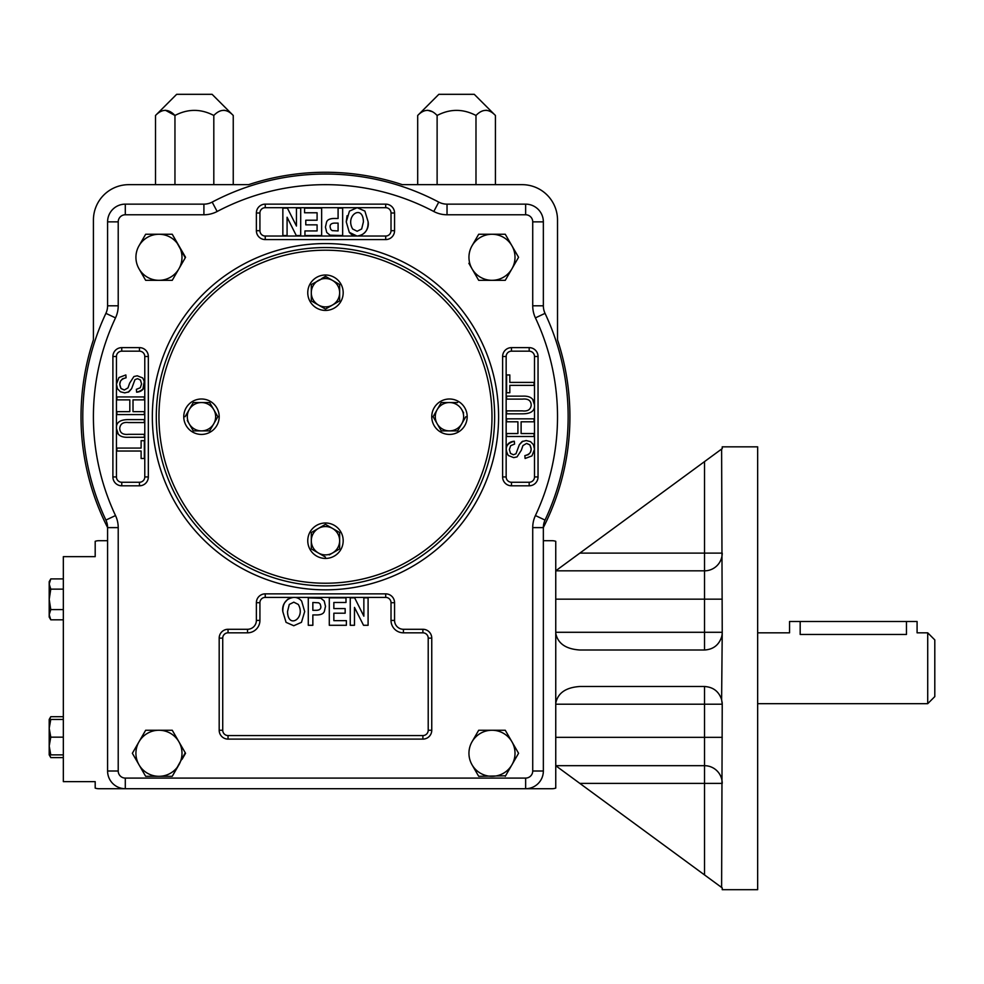 <?xml version="1.0" encoding="UTF-8"?>
<svg xmlns="http://www.w3.org/2000/svg" width="984" height="984" viewBox="0 0 984 984"><rect width="100%" height="100%" fill="white"/><g stroke="black" fill="none" stroke-linecap="round" stroke-linejoin="round"><path stroke-width="1.48" d="M63.333 578.912L50.787 578.912L49.2 581.655L49.2 584.029L50.787 578.912L49.2 584.029L49.2 590.511M63.333 609.588L50.787 609.588L49.2 614.705L50.787 619.822L49.2 614.705L49.2 617.079L50.787 619.822L63.333 619.822M508.753 736.266L505.272 730.251L491.988 730.251A23.026 23.026 0 0 0 472.037 741.764L478.691 730.251L491.988 730.251A23.026 23.026 0 0 1 511.926 764.802A23.026 23.026 0 0 1 472.037 764.802A23.026 23.026 0 0 1 472.037 741.764L478.691 730.251M165.423 110.257L174.955 115.472L174.955 184.66M155.521 115.472L176.665 94.316L212.101 94.316L233.245 115.472C226.824 108.683 220.355 108.683 213.811 115.472C200.871 108.683 187.919 108.683 174.955 115.472C168.535 108.683 162.053 108.683 155.521 115.472L155.521 184.66M485.887 110.257L486.982 110.356M427.585 110.257L432.406 111.721M417.696 115.472L438.839 94.316L474.263 94.316L495.419 115.472C488.999 108.683 482.517 108.683 475.985 115.472C463.034 108.683 450.082 108.683 437.117 115.472C430.697 108.683 424.227 108.683 417.696 115.472L417.696 184.66M475.985 115.472L475.985 184.66M437.117 115.472L437.117 184.66M495.419 115.472L495.419 184.66M223.712 110.257L224.807 110.356M233.245 115.472L233.245 184.66M213.811 115.472L213.811 184.66M543.352 527.547A244.45 244.45 0 0 0 557.522 339.849L557.522 220.084A35.424 35.424 0 0 0 522.098 184.66L402.333 184.66A244.45 244.45 0 0 0 248.608 184.66L128.843 184.66A35.424 35.424 0 0 0 93.419 220.084L93.419 339.849A244.45 244.45 0 0 0 107.588 527.547M478.691 234.253L505.272 234.253L518.568 257.291L505.272 280.317L491.988 280.317A23.026 23.026 0 0 1 472.037 245.779L478.691 234.253L472.037 245.779A23.026 23.026 0 0 1 511.926 245.779L518.568 257.291L505.272 280.317M172.544 234.758L185.546 257.291L172.249 280.317L145.657 280.317L139.015 268.804A23.026 23.026 0 0 1 139.015 245.779L145.657 234.253L172.249 234.253L185.263 257.796M145.657 234.253L139.015 245.779A23.026 23.026 0 0 1 178.903 245.779A23.026 23.026 0 0 1 178.903 268.804L172.249 280.317M468.864 263.294L478.396 279.813M505.272 234.253L511.926 245.779A23.026 23.026 0 0 1 491.988 280.317L478.691 280.317M505.567 775.81L478.691 776.314L475.223 770.3M472.037 764.802L478.691 776.314M515.099 747.274L518.568 753.289L505.272 776.314M185.263 752.785L172.249 776.314L158.953 776.314A23.026 23.026 0 0 1 139.015 741.764L132.36 753.289L139.015 764.802L132.36 753.289L145.657 730.251L172.249 730.251L185.546 753.289L182.077 759.291M172.249 730.251L178.903 741.764A23.026 23.026 0 0 1 158.953 776.314L145.657 776.314L142.188 770.3M121.758 485.801A8.856 8.856 0 0 1 112.902 476.945L112.902 356.491A8.856 8.856 0 0 1 121.758 347.635L139.47 347.635A8.856 8.856 0 0 1 148.326 356.491L148.326 476.945A8.856 8.856 0 0 1 139.47 485.801L121.758 485.801L121.758 482.258A5.314 5.314 0 0 1 116.444 476.945L116.444 356.491A5.314 5.314 0 0 1 121.758 351.177L139.47 351.177A5.314 5.314 0 0 1 144.783 356.491L144.783 383.908C144.476 389.037 141.757 391.792 136.616 392.186L136.358 389.344L140.294 387.745L141.573 383.871L140.441 380.008L137.526 378.68L134.956 379.664L131.598 388.729L128.105 392.247M256.381 602.712A8.856 8.856 0 0 1 265.237 593.856L385.703 593.856A8.856 8.856 0 0 1 394.559 602.712L394.559 620.424A8.856 8.856 0 0 0 403.415 629.28L422.899 629.28A8.856 8.856 0 0 1 431.755 638.136L431.755 730.251A8.856 8.856 0 0 1 422.899 739.107L228.042 739.107A8.856 8.856 0 0 1 219.186 730.251L219.186 638.136A8.856 8.856 0 0 1 228.042 629.28L247.525 629.28A8.856 8.856 0 0 0 256.381 620.424L256.381 602.712L259.924 602.712A5.314 5.314 0 0 1 265.237 597.399L385.703 597.399A5.314 5.314 0 0 1 391.017 602.712L391.017 620.424A12.398 12.398 0 0 0 403.415 632.823L422.899 632.823A5.314 5.314 0 0 1 428.212 638.136L428.212 730.251A5.314 5.314 0 0 1 422.899 735.565L228.042 735.565A5.314 5.314 0 0 1 222.728 730.251L222.728 638.136A5.314 5.314 0 0 1 228.042 632.823L247.525 632.823L247.525 629.28M256.381 212.999A8.856 8.856 0 0 1 265.237 204.143L385.703 204.143A8.856 8.856 0 0 1 394.559 212.999L394.559 230.711A8.856 8.856 0 0 1 385.703 239.579L265.237 239.579A8.856 8.856 0 0 1 256.381 230.711L256.381 212.999L259.924 212.999A5.314 5.314 0 0 1 265.237 207.685L385.703 207.685A5.314 5.314 0 0 1 391.017 212.999L391.017 230.711A5.314 5.314 0 0 1 385.703 236.037L356.983 236.037L349.295 232.335L346.257 221.855L347.057 215.73M529.183 347.635A8.856 8.856 0 0 1 538.039 356.491L538.039 476.945A8.856 8.856 0 0 1 529.183 485.801L511.471 485.801A8.856 8.856 0 0 1 502.615 476.945L502.615 356.491A8.856 8.856 0 0 1 511.471 347.635L529.183 347.635L529.183 351.177A5.314 5.314 0 0 1 534.496 356.491L534.496 476.945A5.314 5.314 0 0 1 529.183 482.258L511.471 482.258A5.314 5.314 0 0 1 506.157 476.945L506.157 449.516C506.452 444.399 509.183 441.644 514.324 441.25L514.583 444.079L510.647 445.691L509.368 449.565L510.499 453.415L513.414 454.756L515.985 453.759L519.343 444.707L522.836 441.189M552.208 788.713L525.64 788.713L552.208 788.713A10.627 10.627 0 0 0 555.751 788.098L555.751 541.323A10.627 10.627 0 0 0 552.208 540.708L543.352 540.708M95.19 781.628L95.19 788.098L95.19 781.628L63.333 781.628L63.333 556.661L95.19 556.661L95.19 541.323A10.627 10.627 0 0 1 98.732 540.708L107.588 540.708M95.19 788.098A10.627 10.627 0 0 0 98.732 788.713L125.3 788.713L98.732 788.713M555.751 570.831L704.519 570.831A17.712 17.712 0 0 0 722.231 553.119L579.847 553.119L555.751 570.806M579.847 553.119L704.519 461.607L704.519 570.831A17.712 17.712 0 0 0 722.231 553.119M555.751 765.712L722.231 887.912L722.231 889.684L757.655 889.684L757.655 446.834L722.231 446.834L722.231 448.606L704.519 461.607M555.751 765.687L704.519 765.687A17.712 17.712 0 0 1 722.231 783.399A17.712 17.712 0 0 0 704.519 765.687L704.519 737.336L722.231 737.336M555.751 633.253C557.793 643.487 565.825 649.071 579.847 650.006L704.519 650.006C713.142 649.477 718.837 645.123 721.616 636.943A17.712 17.712 0 0 0 722.231 632.294L721.616 699.575C718.837 691.395 713.142 687.041 704.519 686.5L704.519 704.212L555.751 704.212M704.519 686.5L579.847 686.5C565.825 687.447 557.793 693.031 555.751 703.252M721.616 699.575L722.231 704.212A17.712 17.712 0 0 0 722.071 701.875M555.751 737.336L704.519 737.336L704.519 704.212L722.231 704.212L721.616 887.457M721.616 449.061L722.231 632.294L555.751 632.294M757.655 703.683L927.715 703.683L927.715 632.823L917.088 632.823L917.088 621.494L789.549 621.494L789.549 632.823L757.655 632.823M906.461 621.494L906.461 634.459C920.175 632.675 920.175 632.675 906.461 634.459L800.176 634.459C786.462 632.675 786.462 632.675 800.176 634.459L800.176 621.494M927.715 703.683L934.8 696.598L934.8 639.908L927.715 632.823M49.2 754.863L50.787 754.863L49.2 746.007L49.2 719.439L50.787 719.439L49.2 728.295L50.787 737.151L49.2 746.007L49.2 754.863L50.787 757.606L49.569 754.863L50.787 757.606L63.333 757.606M50.787 719.439L63.333 719.439M50.787 737.151L63.333 737.151M50.787 754.863L63.333 754.863M50.787 609.588L49.2 599.367L49.2 584.029L50.787 589.133L63.333 589.133M49.2 614.705L49.2 599.367L50.787 589.133M49.2 719.439L50.787 716.696L63.333 716.696M50.787 716.696L49.569 719.439M118.215 305.803L107.588 305.803A17.712 17.712 0 0 1 105.903 313.355A242.679 242.679 0 0 0 105.903 520.081A17.712 17.712 0 0 1 107.588 527.621A17.712 17.712 0 0 0 105.903 520.081A242.679 242.679 0 0 1 105.903 313.355A17.712 17.712 0 0 0 107.588 305.803L107.588 221.855A17.712 17.712 0 0 1 125.3 204.143L203.909 204.143A17.712 17.712 0 0 0 212.175 202.101A242.679 242.679 0 0 1 438.753 202.101A17.712 17.712 0 0 0 447.031 204.143L525.64 204.143A17.712 17.712 0 0 1 543.352 221.855L543.352 305.803A17.712 17.712 0 0 0 545.038 313.355A242.679 242.679 0 0 1 545.038 520.081A17.712 17.712 0 0 0 543.352 527.621L543.352 771.001A17.712 17.712 0 0 1 525.64 788.713L125.3 788.713A17.712 17.712 0 0 1 107.588 771.001L107.588 527.621L118.215 527.621A28.339 28.339 0 0 0 115.509 515.554A232.052 232.052 0 0 1 115.509 317.881A28.339 28.339 0 0 0 118.215 305.803L118.215 221.855A7.085 7.085 0 0 1 125.3 214.77L203.909 214.77A28.339 28.339 0 0 0 217.144 211.498A232.052 232.052 0 0 1 433.796 211.498A28.339 28.339 0 0 0 447.031 214.77L525.64 214.77A7.085 7.085 0 0 1 532.725 221.855L532.725 305.803L543.352 305.803A17.712 17.712 0 0 0 545.038 313.355A242.679 242.679 0 0 1 545.038 520.081A17.712 17.712 0 0 0 543.352 527.621L532.725 527.621L532.725 771.001A7.085 7.085 0 0 1 525.64 778.086L125.3 778.086A7.085 7.085 0 0 1 118.215 771.001L118.215 527.621M514.583 444.079L510.647 445.691L509.368 449.565L510.499 453.415L513.414 454.756L515.985 453.759L519.343 444.707L522.086 441.582L526.194 440.549L530.511 441.644L533.476 444.67L534.496 449.257L531.975 455.899L525.099 458.483L524.853 455.641L528.408 454.62L530.438 452.357L531.212 449.036L529.909 444.903L526.747 443.44M136.358 389.344L140.294 387.745L141.573 383.871L140.441 380.008L137.526 378.68L134.956 379.664L131.598 388.729L128.855 391.853L124.734 392.874L120.429 391.78L117.465 388.766L116.444 384.178L118.966 377.524L125.841 374.953L126.087 377.782L122.533 378.803L120.503 381.066L119.728 384.4L121.032 388.532L124.193 389.984M532.676 399.319L534.496 404.953M118.264 434.116L116.444 428.471M494.644 416.712A169.174 169.174 0 0 1 325.47 585.886A169.174 169.174 0 0 1 156.296 416.712A169.174 169.174 0 0 1 325.47 247.55A169.174 169.174 0 0 1 494.644 416.712M368.09 221.683C370.156 232.876 356.614 241.154 349.295 232.335L346.257 221.855L349.468 211.105L357.167 207.685L364.879 211.068L368.09 221.683C368.41 230.17 364.781 234.955 357.18 236.037M282.851 611.74C280.772 600.56 294.327 592.282 301.645 601.089L304.683 611.581L301.473 622.318L293.773 625.738L286.061 622.355L282.851 611.74C282.519 603.266 286.159 598.481 293.761 597.399M363.416 221.867C363.096 203.762 344.732 215.225 352.653 229.001L357.143 231.265L361.657 228.977L363.416 221.867M338.09 208.141L342.653 208.141L342.653 235.57L330.046 235.176L326.737 232.47L325.446 227.107L326.553 222.126C327.426 219.555 330.292 218.35 335.126 218.485L338.09 218.485L338.09 208.141M338.09 230.945L338.09 223.11L335.606 223.11C331.645 222.974 329.812 224.278 330.12 227.046L330.722 229.358L332.198 230.625L338.09 230.945M304.56 208.141L321.645 208.141L321.645 235.57L304.942 235.57L304.942 230.945L317.094 230.945L317.094 224.844L305.778 224.844L305.778 220.219L317.094 220.219L317.094 212.765L304.56 212.765L304.56 208.141M296.455 208.141L300.698 208.141L300.698 235.57L296.282 235.57L287.082 217.243L287.082 235.57L282.851 235.57L282.851 208.141L287.414 208.141L296.455 226.037L296.455 208.141M287.525 611.556C287.845 629.662 306.196 618.21 298.287 604.434L293.798 602.171L289.284 604.447L287.525 611.556M312.851 625.283L308.287 625.283L308.287 597.854L320.895 598.26L324.203 600.966L325.495 606.316L324.388 611.31C323.502 613.868 320.649 615.086 315.815 614.938L312.851 614.938L312.851 625.283M312.851 602.479L312.851 610.314L315.335 610.314C319.296 610.461 321.116 609.145 320.821 606.39L320.218 604.065L318.73 602.811L312.851 602.479M346.38 625.283L329.296 625.283L329.296 597.854L345.999 597.854L345.999 602.479L333.847 602.479L333.847 608.579L345.163 608.579L345.163 613.204L333.847 613.204L333.847 620.658L346.38 620.658L346.38 625.283M354.474 625.283L350.243 625.283L350.243 597.854L354.658 597.854L363.859 616.181L363.859 597.854L368.09 597.854L368.09 625.283L363.526 625.283L354.474 607.399L354.474 625.283M126.087 377.782C120.073 379.32 118.388 382.899 121.032 388.532L124.39 389.984L128.006 387.856L129.617 383.194L133.91 376.54L137.243 375.79L142.668 377.942C146.678 385.334 144.66 390.07 136.616 392.186M116.899 399.873L116.899 396.933L144.328 396.933L144.328 399.873L133.012 399.873L133.012 411.644L144.328 411.644L144.328 414.584L116.899 414.584L116.899 411.644L129.814 411.644L129.814 399.873L116.899 399.873M144.328 422.554L128.498 422.554C123.234 421.915 120.306 423.821 119.728 428.249C119.888 432.886 122.803 434.916 128.498 434.325L144.328 434.325L144.328 437.277L128.486 437.277C120.675 437.659 116.653 434.731 116.444 428.471C115.964 422.554 119.974 419.602 128.486 419.614L144.328 419.614L144.328 422.554M116.899 451.029L116.899 448.064L141.118 448.064L141.118 440.684L144.328 440.684L144.328 458.483L141.118 458.483L141.118 451.029L116.899 451.029M524.853 455.641C530.868 454.116 532.553 450.537 529.909 444.903L526.551 443.44L522.934 445.58L521.323 450.242L517.031 456.896L513.697 457.634L508.273 455.481C504.263 448.101 506.28 443.353 514.324 441.25M534.041 433.55L534.041 436.502L506.612 436.502L506.612 433.55L517.916 433.55L517.916 421.792L506.612 421.792L506.612 418.84L534.041 418.84L534.041 421.792L521.114 421.792L521.114 433.55L534.041 433.55M506.612 410.882L522.43 410.882C527.707 411.509 530.634 409.615 531.212 405.174C531.053 400.537 528.125 398.52 522.43 399.11L506.612 399.11L506.612 396.146L522.455 396.146C530.265 395.765 534.275 398.704 534.496 404.953C534.976 410.869 530.966 413.821 522.455 413.821L506.612 413.821L506.612 410.882M534.041 382.407L534.041 385.371L509.823 385.371L509.823 392.751L506.612 392.751L506.612 374.953L509.823 374.953L509.823 382.407L534.041 382.407M203.909 214.77L203.909 204.143A17.712 17.712 0 0 0 212.175 202.101A242.679 242.679 0 0 1 438.753 202.101A17.712 17.712 0 0 0 447.031 204.143A17.712 17.712 0 0 1 438.753 202.101L433.796 211.498M491.988 416.712A166.517 166.517 0 0 1 325.47 583.229A166.517 166.517 0 0 1 158.953 416.712A166.517 166.517 0 0 1 325.47 250.207A166.517 166.517 0 0 1 491.988 416.712M209.653 402.542L213.749 409.627L209.653 402.542L201.474 402.542A14.17 14.17 0 0 0 189.199 409.627L193.294 402.542L201.474 402.542A14.17 14.17 0 0 1 213.749 423.796A14.17 14.17 0 0 1 189.199 423.796A14.17 14.17 0 0 1 189.199 409.627L185.103 416.712L189.199 409.627M213.749 409.627L217.833 416.712L209.653 430.881L193.294 430.881L187.292 420.512M189.199 423.796L192.999 430.377M209.653 430.881L217.833 416.712L215.644 412.923M193.294 402.542L191.093 406.343M219.186 416.712A17.712 17.712 0 0 1 201.474 434.424A17.712 17.712 0 0 1 183.762 416.712A17.712 17.712 0 0 1 201.474 399A17.712 17.712 0 0 1 219.186 416.712M441.287 430.881L437.191 423.796L441.287 430.881L449.467 430.881A14.17 14.17 0 0 0 461.742 423.796L457.646 430.881L449.467 430.881A14.17 14.17 0 0 1 437.191 409.627A14.17 14.17 0 0 1 461.742 409.627A14.17 14.17 0 0 1 461.742 423.796L465.838 416.712L461.742 423.796M461.742 409.627L463.636 412.923M457.646 402.542L441.287 402.542L433.391 416.207M437.191 423.796L433.108 416.712L441.287 402.542M433.108 416.712L435.297 420.512M431.755 416.712A17.712 17.712 0 0 1 458.323 401.374A17.712 17.712 0 0 1 458.323 432.05A17.712 17.712 0 0 1 431.755 416.712M339.64 548.9L332.555 552.983L339.64 548.9L339.64 532.529L325.47 524.349L311.301 532.529L311.301 540.708A14.17 14.17 0 0 0 318.386 552.983L311.301 548.9L311.301 540.708A14.17 14.17 0 0 1 332.555 528.445A14.17 14.17 0 0 1 332.555 552.983A14.17 14.17 0 0 1 318.386 552.983L325.47 557.079L318.386 552.983M321.67 526.538L325.47 524.349L339.64 532.529M332.555 552.983L329.259 554.89M318.386 528.445L311.805 532.246M325.47 522.996A17.712 17.712 0 0 1 343.182 540.708A17.712 17.712 0 0 1 325.47 558.432A17.712 17.712 0 0 1 307.758 540.708A17.712 17.712 0 0 1 325.47 522.996M339.64 300.895L332.555 304.991L339.64 300.895L339.64 292.715A14.17 14.17 0 0 0 332.555 280.44L339.64 284.536L339.64 292.715A14.17 14.17 0 0 1 318.386 304.991A14.17 14.17 0 0 1 318.386 280.44A14.17 14.17 0 0 1 332.555 280.44L325.47 276.356L321.67 278.546M332.555 304.991L325.47 309.074L311.301 300.895L311.301 284.536L325.975 276.639M311.301 300.895L325.47 309.074L329.259 306.885M339.64 284.536L335.851 282.346M325.47 310.427A17.712 17.712 0 0 1 307.758 292.715A17.712 17.712 0 0 1 325.47 275.003A17.712 17.712 0 0 1 343.182 292.715A17.712 17.712 0 0 1 325.47 310.427M178.903 764.802L172.249 776.314M139.015 764.802L145.657 776.314M178.903 741.764A23.026 23.026 0 0 0 139.015 741.764L145.657 730.251M178.903 268.804A23.026 23.026 0 0 1 139.015 268.804L145.657 280.317M505.272 730.251L518.568 753.289L511.926 764.802M142.914 389.443A184.586 184.586 0 0 1 144.39 380.919M287.795 599.158L284.954 602.405M532.725 527.621A28.339 28.339 0 0 1 535.419 515.554L545.038 520.081M532.725 305.803A28.339 28.339 0 0 0 535.419 317.881A232.052 232.052 0 0 1 535.419 515.554M152.335 416.712A173.135 173.135 0 0 1 412.038 266.775A173.135 173.135 0 0 1 412.038 566.649A173.135 173.135 0 0 1 152.335 416.712M555.751 599.17L704.519 599.17L704.519 650.006M722.231 599.17L704.519 599.17L704.519 570.831M704.519 765.687L704.519 783.399L579.847 783.399M704.519 874.911L704.519 783.399L722.231 783.399M506.157 449.516L506.157 356.491A5.314 5.314 0 0 1 511.471 351.177L529.183 351.177M356.983 236.037L265.237 236.037A5.314 5.314 0 0 1 259.924 230.711L259.924 212.999M144.783 383.908L144.783 476.945A5.314 5.314 0 0 1 139.47 482.258L121.758 482.258M525.64 214.77L525.64 204.143A17.712 17.712 0 0 1 543.352 221.855L532.725 221.855M532.725 771.001L543.352 771.001A17.712 17.712 0 0 1 525.64 788.713L525.64 778.086M125.3 778.086L125.3 788.713A17.712 17.712 0 0 1 107.588 771.001L118.215 771.001M118.215 221.855L107.588 221.855A17.712 17.712 0 0 1 125.3 204.143L125.3 214.77M247.525 632.823A12.398 12.398 0 0 0 259.924 620.424L259.924 602.712M535.419 317.881L545.038 313.355A17.712 17.712 0 0 1 543.352 305.803M259.924 230.711L256.381 230.711M265.237 204.143L265.237 207.685M265.237 236.037L265.237 239.579M385.703 204.143L385.703 207.685M385.703 236.037L385.703 239.579M394.559 212.999L391.017 212.999M391.017 230.711L394.559 230.711M265.237 593.856L265.237 597.399M385.703 593.856L385.703 597.399M259.924 620.424L256.381 620.424M394.559 602.712L391.017 602.712M394.559 620.424L391.017 620.424M228.042 632.823L228.042 629.28M403.415 629.28L403.415 632.823M222.728 638.136L219.186 638.136M422.899 629.28L422.899 632.823M222.728 730.251L219.186 730.251M431.755 638.136L428.212 638.136M228.042 735.565L228.042 739.107M431.755 730.251L428.212 730.251M422.899 735.565L422.899 739.107M502.615 476.945L506.157 476.945M511.471 482.258L511.471 485.801M502.615 356.491L506.157 356.491M529.183 482.258L529.183 485.801M511.471 347.635L511.471 351.177M534.496 476.945L538.039 476.945M534.496 356.491L538.039 356.491M139.47 347.635L139.47 351.177M121.758 351.177L121.758 347.635M148.326 356.491L144.783 356.491M116.444 356.491L112.902 356.491M148.326 476.945L144.783 476.945M116.444 476.945L112.902 476.945M139.47 485.801L139.47 482.258M105.903 520.081L115.509 515.554M105.903 313.355L115.509 317.881M212.175 202.101L217.144 211.498M447.031 204.143L447.031 214.77"/></g></svg>
